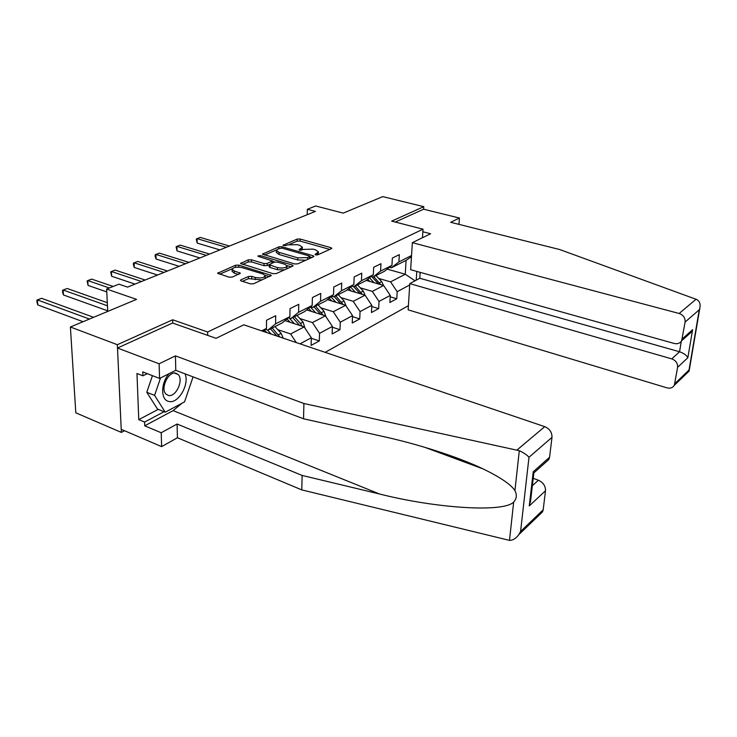 <?xml version="1.0" encoding="UTF-8"?>
<svg xmlns="http://www.w3.org/2000/svg" width="737" height="737" viewBox="0 0 737 737"><rect width="100%" height="100%" fill="white"/><g stroke="black" fill="none" stroke-linecap="round" stroke-linejoin="round"><path stroke-width="1.11" d="M315.657 254.882L317.794 254.827L331.383 248.701L331.788 248.268L330.895 247.65L300.116 239.028L297.149 239.101L283.008 245.301L285.698 245.651L287.504 244.877L297.122 244.629L299.673 245.357L302.391 247.254L299.194 249.511L299.48 250.248L303.395 249.41L313.078 249.152L315.676 249.889L318.485 251.879L315.04 254.449L315.657 254.882M240.99 279.774L240.455 280.373L241.285 280.99L250.377 283.846L253.675 283.745L271.363 275.435L238.806 265.127L235.628 265.219L217.608 273.234L229.106 277.176L232.376 277.075L240.409 273.234L234.283 270.986L232.127 269.42C233.325 267.264 236.651 266.665 242.114 267.623L262.998 274.017L265.283 275.702C264.067 277.867 260.714 278.457 255.242 277.471L251.713 276.375L248.461 276.476L240.99 279.774L240.99 280.88M458.939 224.361L459.437 218.041L423.609 209.207L423.775 206.673L382.752 196.622L343.221 213.122L315.694 205.982L307.347 209.299L315.39 211.408L127.575 287.108L118.915 284.169L106.635 289.051L107.722 311.41M172.771 323.092L172.688 319.775L117.349 344.704L70.393 326.998L136.557 299.379L106.635 289.051M172.688 319.775L207.65 332L423.029 229.179L422.467 237.719M423.775 206.673L391.688 221.128L423.029 229.179M294.616 263.957L297.748 263.864L313.465 256.78L313.898 256.319L313.013 255.684L281.939 246.766L278.918 246.84L262.455 254.136L294.616 263.957M292.644 266.168L276.209 273.584L273.003 273.676L240.529 263.468L248.268 259.857L251.4 259.765L264.049 263.56L267.199 263.468L272.349 260.916L258.392 256.421L257.821 256.015L260.336 255.592L292.23 265.025L293.105 265.661L292.644 266.168M117.349 344.704L121.365 432.416L75.8 412.803L70.393 326.998M207.687 335.372L207.65 332M325.174 352.35L408.399 305.708M261.635 330.849L266.462 328.426L266.545 320.236L275.712 315.703L275.601 323.829L289.871 316.661L290.028 308.628L298.761 304.317L298.586 312.285L312.193 305.45L312.405 297.573L320.742 293.455L320.503 301.267L333.502 294.745L333.769 287.015L341.728 283.082L341.434 290.756L353.852 284.519L354.175 276.937L361.775 273.178L361.443 280.705L373.318 274.735L373.677 267.301L380.955 263.699L380.578 271.087L391.946 265.375L392.351 258.07L399.325 254.624L398.901 261.884L411.541 255.536M416.774 271.409L416.212 280.171M409.698 284.979L397.179 291.695L396.764 298.761L389.882 302.502L390.278 295.399L379.011 301.442L378.643 308.628L371.466 312.534L371.817 305.302L360.061 311.613L359.73 318.928L352.24 323.009L352.544 315.639L340.254 322.235L339.978 329.688L332.138 333.953L332.396 326.445L319.545 333.345L319.314 340.936L311.125 345.395L311.327 337.758L300.005 343.829M266.462 328.426L262.962 331.3M265.403 329.292L267.899 330.13L282.179 322.926L289.871 316.661M275.601 323.829L267.899 330.13M285.016 320.613L304.151 326.896L290.608 333.953L277.775 329.66M288.536 317.748L290.903 318.522L304.519 311.64L312.193 305.45M290.608 333.953L296.283 342.576M304.151 326.896L311.327 337.758M298.586 312.285L290.903 318.522M306.684 309.899L325.367 315.851L312.424 322.585L299.802 318.495M310.599 306.739L312.838 307.44L325.846 300.88L333.502 294.745M312.424 322.585L319.545 333.345M325.367 315.851L332.396 326.445M320.503 301.267L312.838 307.44M327.394 299.637L345.653 305.284L333.281 311.733L320.844 307.817M331.668 296.21L333.797 296.864L346.224 290.59L353.852 284.519M333.281 311.733L340.254 322.235M345.653 305.284L352.544 315.639M341.434 290.756L333.797 296.864M347.201 289.807L365.055 295.178L353.216 301.341L340.973 297.601M351.807 286.149L353.824 286.748L365.727 280.742L373.318 274.735M353.216 301.341L360.061 311.613M365.055 295.178L371.817 305.302M361.443 280.705L353.824 286.748M366.178 280.382L383.645 285.495L372.296 291.401L360.236 287.817M371.07 276.513L373.005 277.066L384.392 271.317L391.946 265.375M372.296 291.401L379.011 301.442M383.645 285.495L390.278 295.399M380.578 271.087L373.005 277.066M387.183 269.125L405.249 274.238L390.582 281.875L378.698 278.439M389.532 267.282L391.365 267.798L406.087 260.364L411.467 256.725M390.582 281.875L397.179 291.695M406.087 260.364L405.249 274.238L415.023 280.797M398.901 261.884L391.365 267.798M121.365 432.416L124.535 430.73M307.347 209.299L307.218 214.707M390.205 296.808L396.764 298.761M371.761 306.528L378.643 308.628M352.507 316.652L359.73 318.928M332.378 327.228L339.978 329.688M311.309 338.265L319.314 340.936M318.135 254.68L318.476 251.999M302.115 249.972L302.382 247.402M329.808 249.41L300.07 241.054L297.112 241.128L289.742 244.269M276.596 249.88L264.445 255.066M311.917 257.48L309.853 256.881M309.558 256.725L309.245 255.96L281.949 248.093L277.886 248.977L276.403 250.534L279.056 252.404L297.776 257.849L307.642 257.582L309.558 256.725L309.512 258.567M276.375 252.423L279.019 254.486L279.056 252.404M305.818 260.225L297.73 259.949L279.019 254.486M242.528 264.417L248.258 261.967L248.268 259.857M284.362 269.899L277.333 269.687L277.37 267.549C282.658 268.498 285.901 267.955 287.098 265.928L284.777 264.251L277.444 262.068L274.311 262.16L267.172 265.596L264.03 265.688L251.391 261.884L248.258 261.967M272.34 261.257L274.818 261.994M287.006 265.615L291.143 266.849M286.73 268.839L287.089 266.085M269.134 266.794L269.162 264.73L277.37 267.549M269.134 266.858L269.982 267.476L270 265.338M277.333 269.687L269.982 267.476M262.132 279.931L248.461 278.65L242.399 281.341M264.998 278.632L265.283 275.905M232.137 271.327L234.292 273.151L234.283 270.986M238.438 274.44L234.292 273.151M232.284 268.784L219.608 274.192M237.968 267.107L235.895 267.264M269.42 276.642L265.154 275.334M383.498 285.449L381.683 281.598L375.99 275.555M374.083 282.695L369.467 277.785M369.965 281.497L367.754 279.139M229.437 246.057L200.271 237.434L197.111 238.65L197.175 243.099L219.893 249.898M380.753 284.648L373.779 276.679M371.743 276.707L378.551 284.003M197.175 243.099L196.235 239.074L197.111 238.65L226.305 247.319M169.298 373.558C160.648 382.392 160.473 400.302 168.884 401.453C178.243 404.134 189.833 384.069 184.996 373.816M168.34 395.428C175.83 397.648 184.103 379.684 178.032 374.451L175.903 373.235C168.561 370.729 159.993 388.712 166.009 394.102L168.34 395.428M193.066 376.874L184.536 401.905L165.226 412.195L157.497 409.053L146.774 392.268L152.448 375.658M165.226 412.195L154.586 395.382L160.546 377.924M146.774 392.268L154.586 395.382M696.041 299.268L697.515 300.005C699.8 301.645 700.574 304.335 699.837 308.075L699.275 309.78L685.106 322.051C685.346 317.887 683.365 315.031 679.155 313.483L696.041 299.268L559.65 249.521L450.657 222.298L459.437 218.041M420.173 272.358L419.786 278.254L409.781 283.607L408.141 309.853L667.031 387.865C670.311 388.666 672.743 387.8 674.337 385.276L677.598 367.321C677.828 363.286 675.875 360.467 671.757 358.873L679.551 351.77C683.77 353.207 686.534 355.197 687.851 357.74L677.598 367.321M409.781 283.607L671.757 358.873M422.863 231.759L430.592 233.758L412.342 242.657L410.656 269.696L674.263 343.479C677.533 344.216 680.002 343.313 681.651 340.77L685.106 322.051M412.342 242.657L679.155 313.483M423.609 209.207L395.281 222.049M419.786 278.254L679.551 351.77L681.283 341.351M682.324 338.854L692.596 329.688L691.159 332.276L687.225 335.786M674.908 383.562L689.012 370.038L689.141 371.052L687.897 372.24M181.79 403.369L173.149 410.61L144.719 425.82L161.21 432.757L177.083 424.024L302.133 475.439L301.774 489.893L509.488 540.378C512.805 540.414 515.918 538.498 518.811 534.638L520.571 531.488L543.187 509.811L542.607 511.782L539.981 514.306M302.133 475.439L379.518 493.993C435.42 508.217 503.555 512.851 513.68 502.044C516.701 498.728 517.116 494.914 514.933 490.602C510.916 484.485 500.294 477.254 483.076 468.907C456.829 456.323 416.516 443.812 382.724 436.415L303.533 418.782L175.784 370.324L159.56 378.422L142.748 371.899L142.886 375.806L136.971 373.493L138.768 419.629L144.581 422.061L164.038 411.716M161.21 432.757L161.633 446.631L121.218 429.312L117.496 348.011L172.587 323.027L216.07 338.32L243.79 324.814L544.754 426.649C549.655 428.814 552.068 432.379 551.985 437.354L549.572 457.216L548.899 459.455L545.85 462.182M177.083 424.024L177.414 437.75L161.633 446.631M301.774 489.893L177.414 437.75M551.985 437.354L528.991 457.272C527.029 454.987 523.795 452.794 519.299 450.703L303.911 403.507L175.434 355.87L159.118 363.792L159.56 378.422M159.118 363.792L117.496 348.011M144.719 425.82L144.581 422.061M175.434 355.87L175.784 370.324M303.911 403.507L303.533 418.782M532.354 485.747L538.425 480.229C543.206 482.459 545.564 485.969 545.5 490.75L543.187 509.811M538.425 480.229L533.21 478.322M192.117 379.656L186.166 397.123M147.28 373.659L142.886 375.806M138.768 419.629L158.262 409.357M533.781 473.421L533.219 471.8L549.572 457.216M545.5 490.75L529.277 505.914L530.686 500.082M365.174 295.353L363.286 291.078L357.509 284.897M355.437 292.285L350.609 287.098M351.273 291.032L348.887 288.471M209.594 254.053L180.215 245.126L176.926 246.388L177.027 250.912L199.92 257.95M362.346 294.358L355.197 286.057M353.649 286.693L360.089 293.685M177.027 250.912L176.088 246.803L176.926 246.388L206.342 255.361M346.049 305.883L344.087 300.963L338.219 294.634M335.971 302.29L330.913 296.818M331.761 300.991L329.181 298.199M188.967 262.363L159.367 253.123L155.958 254.431L156.097 259.028L179.146 266.324M343.147 304.51L335.814 295.85M334.285 296.615L340.826 303.791M156.097 259.028L155.212 256.669L155.157 254.827L155.958 254.431L185.586 263.726M325.957 316.726L324.04 311.3L318.071 304.805M315.629 312.746L310.323 306.96M311.373 311.392L308.591 308.361M167.492 271.023L137.699 261.432L134.143 262.796L134.318 267.476L157.525 275.039M323.092 315.123L315.556 306.067M313.962 306.878L320.696 314.358M134.318 267.476L133.452 265.053L133.388 263.183L134.143 262.796L163.973 272.441M304.925 328.057L303.082 322.097L297.011 315.436M294.367 323.69L289.153 317.951M290.065 322.272L287.043 318.964M145.134 280.032L115.138 270.092L111.434 271.511L111.656 276.264L135.018 284.113M302.115 326.233L300.466 323.442L294.385 316.763M292.709 317.601L299.655 325.422M111.656 276.264L110.725 271.879L111.434 271.511L141.467 281.506M283.248 338.163L281.147 333.391L274.975 326.565M271.142 334.064L267.467 329.983M266.794 332.59L264.472 330.056M113.157 286.463L91.646 279.102L87.786 280.576L88.053 285.422L106.773 291.907M279.83 337.002L272.22 327.956M270.47 328.831L276.946 336.026M88.053 285.422L87.123 280.935L87.786 280.576L109.325 287.983M107.298 302.686L67.15 288.499L63.133 290.037L63.446 294.957L107.694 310.821M63.446 294.957L62.645 292.34L62.525 290.369L63.133 290.037L107.445 305.781M93.599 317.306L41.594 298.301L37.403 299.904L37.771 304.915L83.051 321.71M37.771 304.915L36.997 302.225L36.85 300.217L37.403 299.904L89.444 319.047M317.076 254.993L317.122 253.325M299.176 250.138L299.194 249.511M300.954 250.359L300.991 248.719M283.321 245.605L283.33 244.97M297.112 241.128L297.149 239.101M300.07 241.054L300.116 239.028M330.858 248.94L330.895 247.65M315.325 254.753L315.344 254.127M262.925 254.587L262.934 253.629M278.89 248.544L278.918 246.84M281.921 248.083L281.939 246.766M312.976 257.001L313.013 255.684M297.73 259.949L297.776 257.849M307.596 259.424L307.642 257.582M241.054 263.947L241.054 262.916M251.391 261.884L251.4 259.765M264.03 265.688L264.049 263.56M267.172 265.596L267.199 263.468M271.842 263.238L271.861 261.432M260.327 256.992L260.336 255.592M292.202 266.37L292.23 265.025M248.461 278.65L248.461 276.476M251.704 278.558L251.713 276.375M255.232 279.645L255.242 277.471M239.589 273.934L239.589 272.626M218.18 273.731L218.17 272.626M235.628 267.301L235.628 265.219M238.806 267.116L238.806 265.127M270.488 276.163L270.507 274.8M379.481 282.732L381.683 281.598M377.574 283.717L378.081 283.45M689.012 370.038L699.275 309.78M692.596 329.688L687.851 357.74M509.488 540.378L513.68 502.044M514.933 490.602L519.299 450.703M528.991 457.272L520.571 531.488M529.277 505.914L533.219 471.8M517.061 449.966L544.754 426.649M173.149 410.61L379.518 493.993M360.992 292.257L363.286 291.078M358.919 293.326L359.536 293.013M341.692 302.198L344.087 300.963M339.435 303.368L340.172 302.981M321.535 312.589L324.04 311.3M319.084 313.851L319.95 313.4M300.466 323.442L303.082 322.097M297.803 324.814L298.807 324.298M278.402 334.81L281.147 333.391M309.807 258.429L309.862 256.393M276.375 252.607L276.403 250.534M272.322 263.026L272.349 260.981M232.137 271.566L232.127 269.42M174.503 373.106L178.032 374.451M681.651 340.77L691.159 332.276M689.141 371.052L674.337 385.276M689.159 370.748L699.837 308.075M424.669 447.276L483.076 468.907M548.899 459.455L533.828 472.933M530.465 502.017L533.837 472.988M542.607 511.782L518.811 534.638"/></g></svg>
